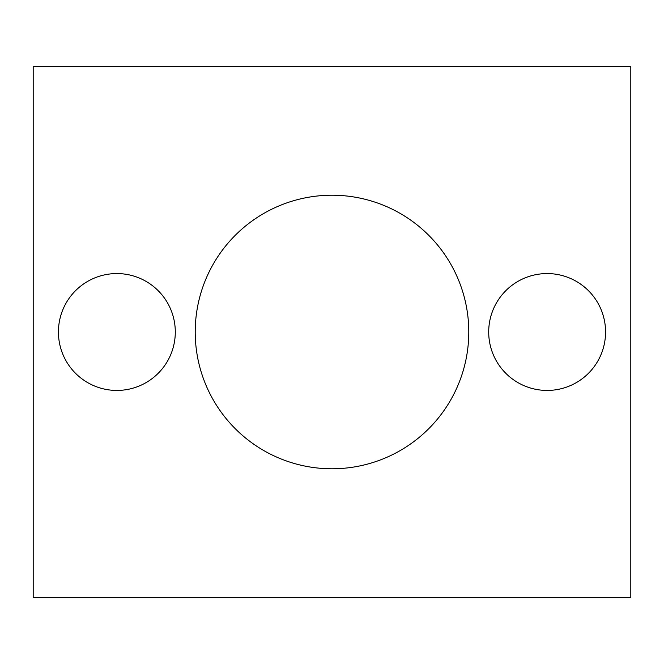 <?xml version="1.0" encoding="UTF-8"?>
<svg xmlns="http://www.w3.org/2000/svg" width="664" height="664" viewBox="0 0 664 664"><rect width="100%" height="100%" fill="white"/><g stroke="black" fill="none" stroke-linecap="round" stroke-linejoin="round"><path stroke-width="0.5" stroke-dasharray="3.32 2.49" d="M630.8 597.6L33.2 597.6L33.2 66.4L630.8 66.4L630.8 597.6M468.784 332A136.784 136.784 0 0 0 263.608 213.542A136.784 136.784 0 0 0 263.608 450.458A136.784 136.784 0 0 0 468.784 332M175.296 332A58.432 58.432 0 0 0 87.648 281.395A58.432 58.432 0 0 0 87.648 382.605A58.432 58.432 0 0 0 175.296 332M605.568 332A58.432 58.432 0 0 1 517.92 382.605A58.432 58.432 0 0 1 517.92 281.395A58.432 58.432 0 0 1 605.568 332"/><path stroke-width="1" d="M630.8 597.6L33.2 597.6L33.2 66.4L630.8 66.4L630.8 597.6M468.784 332A136.784 136.784 0 0 0 263.608 213.542A136.784 136.784 0 0 0 263.608 450.458A136.784 136.784 0 0 0 468.784 332M175.296 332A58.432 58.432 0 0 0 87.648 281.395A58.432 58.432 0 0 0 87.648 382.605A58.432 58.432 0 0 0 175.296 332M605.568 332A58.432 58.432 0 0 1 517.92 382.605A58.432 58.432 0 0 1 517.92 281.395A58.432 58.432 0 0 1 605.568 332"/></g></svg>
